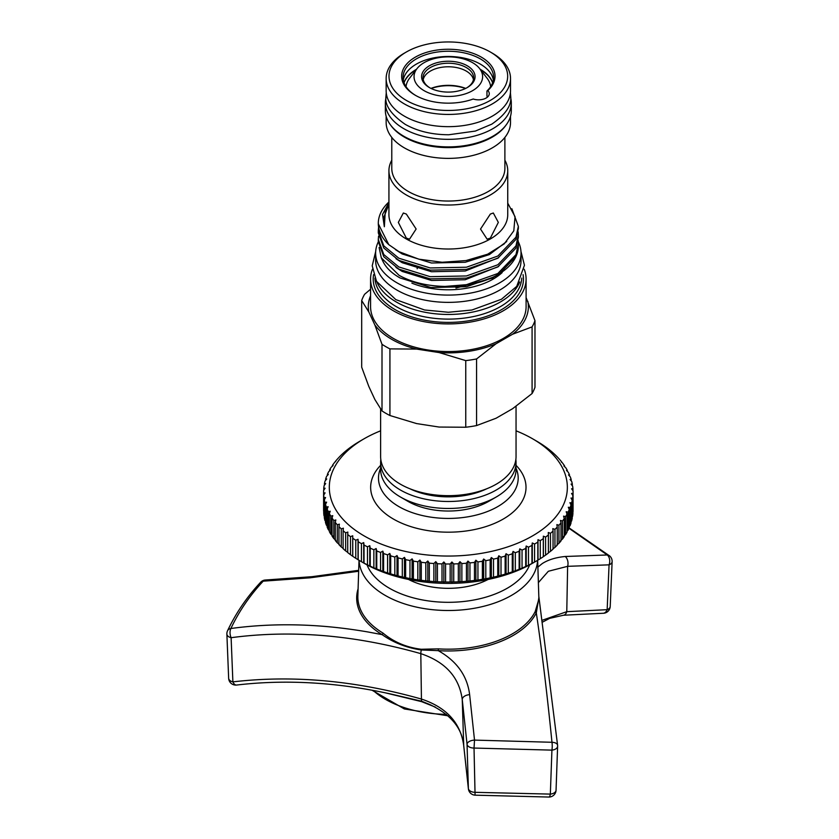 <?xml version="1.0" encoding="UTF-8"?>
<svg xmlns="http://www.w3.org/2000/svg" width="839" height="839" viewBox="0 0 839 839"><rect width="100%" height="100%" fill="white"/><g stroke="black" fill="none" stroke-linecap="round" stroke-linejoin="round"><path stroke-width="1.26" d="M385.971 97.932A62.967 36.36 0 0 0 385.363 102.977A62.967 36.36 0 0 0 403.811 128.682A62.967 36.36 0 0 0 472.43 136.568A62.967 36.36 0 0 0 511.308 102.977A62.967 36.36 0 0 0 510.699 97.932M385.363 102.977L385.363 110.538A62.967 36.36 0 0 0 403.811 136.254A62.967 36.36 0 0 0 472.43 144.13A62.967 36.36 0 0 0 511.308 110.538L511.308 102.977M482.614 582.004A59.16 34.158 0 0 0 488.099 579.455A59.16 34.158 180 0 1 482.614 582.004A59.16 34.158 180 0 1 408.562 579.455A59.16 34.158 0 0 0 482.614 582.004M367.031 564.867A83.386 48.148 0 0 0 496.657 593.404A83.386 48.148 0 0 0 529.64 564.867M537.568 560.337A89.27 51.536 180 0 1 500.065 600.976A89.27 51.536 180 0 1 408.457 605.076A89.27 51.536 180 0 1 359.092 560.337M435.389 707.109L421.629 701.656L385.017 692.762M358.652 571.254L310.147 577.809L263.205 581.165C249.802 595.512 239.031 611.285 230.893 628.495C274.71 622.58 320.477 623.755 368.185 632.008L382.091 634.62A1.426 0.839 121.1 0 0 382.941 633.046C393.743 642.045 406.516 647.446 421.251 649.26L438.378 648.862A90.486 52.238 0 0 0 500.768 639.517A90.486 52.238 0 0 0 535.198 611.579L538.9 599.046M537.883 567.091L542.246 563.588C548.182 559.77 555.838 557.411 565.213 556.488L607.268 554.978A7.131 4.74 91.6 0 1 609.124 564.668A7.131 4.74 91.6 0 1 609.062 564.846L567.625 566.325L548.349 571.265L538.376 582.623M568.989 528.276L607.268 554.978A7.131 5.338 -47.1 0 1 609.848 556.089L569.146 527.93M226.876 633.917A7.131 4.195 177.7 0 0 226.876 634.064A7.131 7.131 0 0 1 227.558 630.729L227.558 630.729A7.131 4.908 25.3 0 1 230.893 628.495A7.131 3.891 -97.7 0 0 231.04 637.514A7.131 3.891 -97.7 0 0 231.113 637.692A7.131 4.195 177.7 0 1 226.876 634.064L228.648 678.248A7.131 7.131 0 0 0 236.619 685.044L236.619 685.044C286.026 679.223 337.624 682.254 391.425 694.147L421.734 701.257L429.673 704.487C450.9 714.461 462.247 728.242 463.726 745.798L463.726 745.798A7.131 4.352 -6.5 0 1 463.715 745.493L468.382 788.555L467.05 744.287L462.247 699.527C459.258 677.22 445.446 661.929 420.811 653.644C354.782 634.966 291.553 629.649 231.113 637.692L232.885 681.876C293.105 674.839 355.946 680.565 421.43 699.055C446.474 707.361 460.569 722.84 463.715 745.493L462.247 699.527A7.131 4.3 -6.5 0 1 469.641 694.682L474.517 740.103L551.978 742.284C546.986 692.584 541.763 649.449 536.31 612.889A91.65 52.909 180 0 1 438.252 650.644C456.856 661.184 467.323 675.867 469.641 694.682M463.778 746.102A7.131 4.352 -6.5 0 1 463.726 745.798L468.393 788.786A7.131 3.744 -5.9 0 1 468.382 788.555A7.131 4.258 -1.7 0 0 475.388 792.331L550.342 794.103L551.926 750.129L474.025 748.052L475.073 795.173L548.989 797.05A7.131 7.131 0 0 0 556.058 790.181A7.131 4.237 2 0 1 550.342 794.103A7.131 1.699 89.6 0 1 548.989 797.05M236.619 685.044A7.131 3.838 -96.8 0 1 232.885 681.876A7.131 4.195 -2.3 0 1 228.648 678.248M542.518 620.157L566.776 611.673A7.131 4.415 83.9 0 1 563.451 615.239L549.702 618.343L542.791 621.972M438.378 648.862L438.252 650.644L421.314 649.973C406.632 647.823 393.554 642.705 382.091 634.62A91.65 52.909 180 0 1 373.638 628.715A91.65 52.909 180 0 1 358.085 588.81M538.858 597.714L536.31 612.889A1.426 1.122 -153.2 0 1 535.198 611.579M557.62 746.07A7.131 4.237 -178 0 1 557.62 746.196A7.131 4.237 -178 0 1 551.926 750.129A7.131 1.741 89.8 0 0 551.947 749.972A7.131 1.741 89.8 0 0 551.978 742.284A7.131 3.618 -5.7 0 1 557.589 745.231A7.131 3.618 -5.7 0 1 557.589 745.556M565.213 556.488A7.131 4.447 84.4 0 1 567.625 566.325L566.776 611.673L607.163 609.68L609.062 564.846A7.131 4.164 -177.6 0 0 612.124 561.616L610.215 606.45A7.131 4.164 2.4 0 1 607.163 609.68A7.131 4.698 90.6 0 1 603.021 613.278L603.021 613.278A7.131 7.131 0 0 0 610.215 606.45M358.683 570.321L312.003 576.687A7.131 3.534 89.1 0 0 310.147 577.809M474.517 740.103L474.025 748.052A7.131 4.258 178.3 0 1 467.05 744.287A7.131 3.65 -5.8 0 1 467.05 744.183A7.131 3.65 -5.8 0 1 474.517 740.103M260.646 582.256A7.131 4.719 43.1 0 1 263.205 581.165A7.131 3.87 82.6 0 1 264.935 580.053A7.131 7.131 0 0 0 260.646 582.256C246.928 596.938 235.906 613.089 227.558 630.729M380.623 430.816A119.023 68.725 0 0 0 364.168 438.734A119.023 68.725 0 0 0 351.321 527.144A119.023 68.725 0 0 0 517.306 543.336A119.023 68.725 0 0 0 545.34 447.512A119.023 68.725 0 0 0 532.503 438.734A119.023 68.725 0 0 0 516.048 430.816M532.503 438.734L536.53 441.062A124.728 72.007 180 0 1 538.46 442.205L540.893 443.716A124.728 72.007 180 0 1 543.913 445.719L546.158 447.313A124.728 72.007 180 0 1 548.947 449.421L551.013 451.099A124.728 72.007 180 0 1 553.551 453.312L555.418 455.063A124.728 72.007 180 0 1 557.704 457.37L559.372 459.185A124.728 72.007 180 0 1 561.396 461.576L562.854 463.453A124.728 72.007 180 0 1 564.595 465.907L563.892 465.991L565.843 467.837A124.728 72.007 180 0 1 567.3 470.354L566.461 470.406L568.328 472.326A124.728 72.007 180 0 1 569.503 474.895L568.517 474.916L570.3 476.898A124.728 72.007 180 0 1 571.17 479.499L570.069 479.489L571.747 481.534A124.728 72.007 180 0 1 572.324 484.166L571.086 484.103L572.659 486.221A124.728 72.007 180 0 1 572.943 488.864L571.59 488.759L573.047 490.92A124.728 72.007 180 0 1 573.058 491.979A124.728 72.007 180 0 1 573.037 493.584L571.558 493.416L572.901 495.639A124.728 72.007 180 0 1 572.586 498.282L571.002 498.062L572.219 500.327A124.728 72.007 180 0 1 571.6 502.96L569.912 502.676L571.013 504.994A124.728 72.007 180 0 1 570.101 507.595L568.307 507.249L569.272 509.598A124.728 72.007 180 0 1 568.066 512.157L566.189 511.738L567.017 514.129A124.728 72.007 180 0 1 565.528 516.635L563.567 516.142L564.259 518.565A124.728 72.007 180 0 1 562.487 521.009L560.452 520.442L560.997 522.886A124.728 72.007 180 0 1 558.952 525.256L556.865 524.616L557.253 527.07A124.728 72.007 180 0 1 554.946 529.367L552.796 528.633L553.048 531.108A124.728 72.007 180 0 1 550.478 533.31L548.297 532.503L548.391 534.978A124.728 72.007 180 0 1 545.581 537.075L543.357 536.184L543.305 538.659A124.728 72.007 180 0 1 540.264 540.652L538.009 539.676L537.82 542.151A124.728 72.007 180 0 1 534.558 544.018L532.283 542.959L531.947 545.423A124.728 72.007 180 0 1 528.476 547.164L526.2 546.021L525.707 548.465A124.728 72.007 180 0 1 522.047 550.069L519.781 548.842L519.152 551.265A124.728 72.007 180 0 1 515.314 552.733L513.059 551.412L512.283 553.813A124.728 72.007 180 0 1 508.287 555.135L506.053 553.73L505.141 556.089A124.728 72.007 180 0 1 501.009 557.264L498.806 555.775L497.758 558.103A124.728 72.007 180 0 1 493.5 559.11L491.339 557.536L490.154 559.823A124.728 72.007 180 0 1 485.802 560.672L483.684 559.026L482.383 561.26A124.728 72.007 180 0 1 477.936 561.941L475.881 560.211L474.465 562.403A124.728 72.007 180 0 1 469.945 562.906L467.963 561.102L466.432 563.231A124.728 72.007 180 0 1 461.87 563.567L459.961 561.69L458.325 563.766A124.728 72.007 180 0 1 453.731 563.934L451.906 561.983L450.165 563.986A124.728 72.007 180 0 1 445.572 563.976L443.841 561.962L442.006 563.902A124.728 72.007 180 0 1 437.423 563.724L435.787 561.637L433.878 563.514A124.728 72.007 180 0 1 429.316 563.158L427.796 561.018L425.803 562.812A124.728 72.007 180 0 1 421.293 562.287L419.888 560.085L417.822 561.805A124.728 72.007 180 0 1 413.386 561.113L412.096 558.868L409.977 560.504A124.728 72.007 180 0 1 405.636 559.644L404.471 557.348L402.301 558.91A124.728 72.007 180 0 1 398.064 557.883L397.025 555.554L394.823 557.033A124.728 72.007 180 0 1 390.701 555.848L389.799 553.478L387.566 554.873A124.728 72.007 180 0 1 383.591 553.53L382.825 551.129L380.57 552.44A124.728 72.007 180 0 1 376.753 550.961L376.134 548.528L373.869 549.755A124.728 72.007 180 0 1 370.23 548.129L369.758 545.686L367.482 546.818A124.728 72.007 180 0 1 364.032 545.056L363.707 542.592L361.441 543.651A124.728 72.007 180 0 1 358.201 541.763L358.022 539.288L355.778 540.253A124.728 72.007 180 0 1 352.758 538.25L352.726 535.775L350.503 536.656A124.728 72.007 180 0 1 347.724 534.548L347.839 532.073L345.658 532.87A124.728 72.007 180 0 1 343.109 530.657L343.382 528.192L341.242 528.906A124.728 72.007 180 0 1 338.956 526.598L339.376 524.144L337.288 524.784A124.728 72.007 180 0 1 335.275 522.393L335.831 519.96L333.817 520.516A124.728 72.007 180 0 1 332.066 518.062L332.768 515.649L330.828 516.132A124.728 72.007 180 0 1 329.36 513.615L330.209 511.234L328.343 511.643A124.728 72.007 180 0 1 327.168 509.074L328.143 506.725L326.371 507.071A124.728 72.007 180 0 1 325.49 504.459L326.602 502.152L324.924 502.435A124.728 72.007 180 0 1 324.336 499.803L325.574 497.537L324.001 497.747A124.728 72.007 180 0 1 323.718 495.104L325.081 492.881L323.613 493.038A124.728 72.007 180 0 1 323.602 491.979A124.728 72.007 180 0 1 323.634 490.385L325.113 488.225L323.76 488.329A124.728 72.007 180 0 1 324.085 485.687L325.668 483.579L324.441 483.631A124.728 72.007 180 0 1 325.06 481.009L326.749 478.964L325.658 478.975A124.728 72.007 180 0 1 326.57 476.374L328.353 474.392L327.388 474.371A124.728 72.007 180 0 1 328.594 471.812L330.472 469.903L329.643 469.84A124.728 72.007 180 0 1 331.143 467.333L333.093 465.498L332.412 465.404A124.728 72.007 180 0 1 334.184 462.96L335.663 461.083A124.728 72.007 180 0 1 337.718 458.713L339.407 456.898A124.728 72.007 180 0 1 341.725 454.602L343.612 452.861A124.728 72.007 180 0 1 346.182 450.658L348.269 448.991A124.728 72.007 180 0 1 351.09 446.893L353.355 445.31A124.728 72.007 180 0 1 356.407 443.317L358.851 441.817A124.728 72.007 180 0 1 360.13 441.062L364.168 438.734M343.109 530.657L343.109 548.696A124.728 72.007 0 0 0 345.658 550.908L347.839 552.44M338.956 526.598L338.956 544.637A124.728 72.007 0 0 0 341.242 546.944L343.382 548.559M335.275 522.393L335.275 540.431A124.728 72.007 0 0 0 337.288 542.823L339.376 544.511M332.066 518.062L332.066 536.1A124.728 72.007 0 0 0 333.817 538.554L335.831 540.326M329.36 513.615L329.36 531.653A124.728 72.007 0 0 0 330.828 534.17L332.768 536.016M327.168 509.074L327.168 527.112A124.728 72.007 0 0 0 328.343 529.682L329.36 530.741M325.49 504.459L325.49 522.508A124.728 72.007 0 0 0 326.371 525.109L327.168 526.001M324.336 499.803L324.336 517.841A124.728 72.007 0 0 0 324.924 520.474L325.49 521.166M323.718 495.104L323.718 513.143A124.728 72.007 0 0 0 324.001 515.796L324.336 516.247M323.602 491.979L323.602 510.028A124.728 72.007 0 0 0 323.613 511.087L323.718 511.234M516.048 468.204A69.847 40.324 180 0 1 488.801 510.972A69.847 40.324 180 0 1 408.866 511.381A69.847 40.324 180 0 1 380.623 468.204M380.623 465.341A77.681 44.855 0 0 0 396.375 520.673A77.681 44.855 0 0 0 493.342 523.882A77.681 44.855 0 0 0 516.048 465.341M380.812 459.478A67.707 39.097 0 0 0 380.623 462.394L380.623 469.379A67.707 39.097 0 0 0 400.455 497.013L408.016 501.386A57.021 32.92 0 0 0 488.655 501.386L496.216 497.013A67.707 39.097 0 0 0 516.048 469.379L516.048 462.394A67.707 39.097 0 0 0 515.859 459.478M408.016 501.386L400.455 497.013A67.707 39.097 0 0 0 496.216 497.013M380.623 462.394A67.707 39.097 0 0 0 400.455 490.039A67.707 39.097 0 0 0 474.245 498.513A67.707 39.097 0 0 0 516.048 462.394M409.852 488.738A59.695 34.462 0 0 0 486.809 488.738M380.623 409.023L380.623 456.573A67.707 39.097 0 0 0 400.455 484.218A67.707 39.097 0 0 0 474.245 492.692A67.707 39.097 0 0 0 516.048 456.573L516.048 406.307M431.173 88.504A32.574 18.804 180 0 1 465.488 88.504M430.963 88.399A31.148 17.986 180 0 1 465.708 88.399M423.223 79.611A25.306 14.609 180 0 1 440.087 67.571A25.306 14.609 180 0 1 466.222 71.053A25.306 14.609 180 0 1 473.448 79.611M429.956 87.875A25.306 14.609 180 0 1 423.034 77.838A25.306 14.609 180 0 1 438.65 64.341A25.306 14.609 180 0 1 466.222 67.508A25.306 14.609 180 0 1 473.636 77.838A25.306 14.609 180 0 1 466.715 87.875M429.432 87.581L429.432 87.581A26.733 15.427 180 0 1 429.432 65.757A26.733 15.427 180 0 1 467.229 65.757A26.733 15.427 180 0 1 467.229 87.581A26.733 15.427 180 0 1 429.432 87.581M424.094 90.664A34.284 19.79 0 0 0 467.774 92.972A34.284 19.79 0 0 0 479.625 68.588A34.284 19.79 0 0 0 472.577 62.673A34.284 19.79 0 0 0 417.035 68.588A34.284 19.79 0 0 0 424.094 90.664M490.647 86.648A42.39 24.478 0 0 0 487.029 78.142L479.625 68.588M378.305 241.842A72.699 41.971 0 0 0 375.631 253.126A72.699 41.971 0 0 0 396.931 282.795A72.699 41.971 0 0 0 476.153 291.899A72.699 41.971 0 0 0 521.029 253.126A72.699 41.971 0 0 0 518.261 241.653M375.631 253.126L375.631 260.394A72.699 41.971 0 0 0 396.931 290.074A72.699 41.971 0 0 0 476.153 299.177A72.699 41.971 0 0 0 521.029 260.394L521.029 253.126M487.826 90.581A10.687 6.177 0 0 1 489.263 93.664A10.687 6.177 0 0 1 483.914 99.012A10.687 6.177 0 0 1 473.227 99.012A46.68 26.953 180 0 1 415.326 95.268L415.326 95.268A46.68 26.953 180 0 1 415.326 57.146A46.68 26.953 180 0 1 481.345 57.146A46.68 26.953 180 0 1 487.826 90.581L486.956 91L486.956 96.233M415.829 95.552A45.264 26.135 180 0 1 403.077 77.366A45.264 26.135 180 0 1 431.015 53.235A45.264 26.135 180 0 1 480.338 58.898A45.264 26.135 180 0 1 493.594 77.366A45.264 26.135 180 0 1 486.956 91M403.297 79.988A45.264 26.135 180 0 1 433.134 57.996A45.264 26.135 180 0 1 480.338 64.131A45.264 26.135 180 0 1 493.363 79.988M403.989 82.61A45.264 26.135 180 0 1 416.522 69.259M480.149 69.259A45.264 26.135 180 0 1 480.338 69.364A45.264 26.135 180 0 1 492.671 82.61M406.38 100.428A59.338 34.252 0 0 0 490.291 100.428A59.338 34.252 0 0 0 490.291 51.987L492.304 53.151A62.191 35.899 0 0 1 510.521 78.53A62.191 35.899 0 0 1 472.126 111.702A62.191 35.899 0 0 1 404.356 103.921A62.191 35.899 0 0 1 386.15 78.53A62.191 35.899 0 0 1 404.356 53.151L406.38 51.987A59.338 34.252 0 0 0 406.38 100.428M386.15 78.53L386.15 90.759A62.191 35.899 0 0 0 404.356 116.139A62.191 35.899 0 0 0 472.126 123.931A62.191 35.899 0 0 0 510.521 90.759L510.521 78.53M386.15 116.264L386.15 122.473A62.191 35.899 0 0 0 404.356 147.863A62.191 35.899 0 0 0 472.126 155.645A62.191 35.899 0 0 0 510.521 122.473L510.521 116.264M390.691 125.179A62.191 35.899 0 0 0 404.356 137.093A62.191 35.899 0 0 0 505.98 125.179M391.782 137.397L391.782 168.387A56.559 32.648 0 0 0 408.341 191.481A56.559 32.648 0 0 0 469.976 198.56A56.559 32.648 0 0 0 504.889 168.387L504.889 137.397M391.782 160.218A59.412 34.294 0 0 0 388.929 170.716A59.412 34.294 0 0 0 406.328 194.973A59.412 34.294 0 0 0 471.067 202.409A59.412 34.294 0 0 0 507.742 170.716A59.412 34.294 0 0 0 504.889 160.218M378.305 230.735L378.305 232.906L383.78 247.998L398.819 260.394L430.208 270.127L466.453 269.403L497.852 258.213L515.975 239.356L518.355 228.544L518.355 226.362L515.975 237.185L497.852 256.031L466.453 267.222L430.208 267.956L398.819 258.213L383.78 245.827L378.305 230.735L378.557 227.453M511.874 208.743L518.355 226.362M518.324 247.348L518.355 243.824L515.975 254.637L497.852 273.493L466.453 284.683L445.069 286.435A70.025 40.429 0 0 0 516.006 256.451A70.025 40.429 0 0 0 518.324 247.348M518.145 240.552L518.355 243.824M378.305 239.461L378.305 241.642L383.78 256.734L398.819 269.12L430.208 278.863L466.453 278.129L497.852 266.938L515.975 248.092L518.355 237.269L518.355 235.098L515.975 245.911L497.852 264.767L466.453 275.958L430.208 276.681L398.819 266.949L383.78 254.553L378.305 239.461L378.557 236.179M518.145 231.816L518.355 235.098M374.886 278.087A73.486 42.422 0 0 0 396.375 306.686A73.486 42.422 0 0 0 475.335 316.146A73.486 42.422 0 0 0 521.774 278.087M376.889 281.977A73.486 42.422 0 0 0 396.375 302.03A73.486 42.422 0 0 0 468.246 312.874A73.486 42.422 0 0 0 519.771 281.977M373.586 274.615A75.132 43.376 0 0 0 395.211 309.685A75.132 43.376 0 0 0 480.569 318.201A75.132 43.376 0 0 0 523.075 274.615M372.432 269.256A77.765 44.897 0 0 0 370.576 279.02L370.576 306.665A77.765 44.897 0 0 0 393.344 338.411A77.765 44.897 0 0 0 478.094 348.143A77.765 44.897 0 0 0 526.095 306.665L526.095 279.02A77.765 44.897 0 0 0 524.228 269.256M370.576 279.02A77.765 44.897 0 0 0 393.344 310.766A77.765 44.897 0 0 0 478.094 320.498A77.765 44.897 0 0 0 526.095 279.02M388.929 170.716L388.929 214.711A59.412 34.294 0 0 0 406.328 238.968A59.412 34.294 0 0 0 471.067 246.404A59.412 34.294 0 0 0 507.742 214.711L507.742 170.716M507.742 203.143L515.041 216.682L513.804 230.84L504.249 243.866L487.637 254.207L466.033 260.562L442.132 262.261L418.85 259.178L398.986 251.679L388.793 244.663A70.025 40.429 0 0 1 378.305 223.384A70.025 40.429 0 0 1 388.929 201.979M516.006 256.451L497.726 275.528L466.662 286.697L430.942 287.515L400.098 277.971C391.278 273.021 385.395 267.127 382.458 260.3M379.102 247.495L381.294 257.814L399.091 275.339C411.771 282.334 427.103 286.036 445.069 286.435M389.925 415.515L389.925 348.888L416.564 349.076L439.112 352.569L465.75 360.613L465.75 427.24L439.112 427.051L416.564 423.569L389.925 415.515A88.378 51.022 180 0 1 385.835 413.302A88.378 51.022 180 0 1 382.007 410.942L374.865 399.49L368.824 386.475L361.682 367.167L361.682 300.54L368.824 311.982L374.865 324.997L382.007 344.315L382.007 410.942M490.343 238.119L498.335 222.387L493.322 213.012L490.343 214.06L480.527 229.047L487.123 239.178L490.343 238.119M406.328 238.119L409.537 239.178L416.134 229.016L406.328 214.06L403.339 213.012L398.336 222.398L406.328 238.119M411.886 283.152A63.502 36.664 0 0 0 502.142 272.591M416.113 69.784A45.264 26.135 0 0 0 404.041 82.757M492.619 82.757A45.264 26.135 0 0 0 480.558 69.784M526.095 297.572L534.978 320.645L534.978 387.272A88.378 51.022 180 0 1 532.083 393.522L512.577 408.719L496.069 418.242L476.573 425.572L476.573 358.945L496.069 343.749L512.577 334.226L532.083 326.895L532.083 393.522M370.576 289.224L364.587 294.29A88.378 51.022 0 0 0 361.682 300.54M370.576 295.706A80.041 46.208 0 0 0 368.824 311.982M382.007 344.315A88.378 51.022 0 0 0 389.925 348.888M374.865 324.997A80.041 46.208 0 0 0 416.564 349.076M465.75 360.613A88.378 51.022 0 0 0 476.573 358.945M439.112 352.569A80.041 46.208 0 0 0 496.069 343.749M532.083 326.895A88.378 51.022 0 0 0 534.978 320.645M512.577 334.226A80.041 46.208 0 0 0 527.836 301.337M476.573 425.572A88.378 51.022 180 0 1 465.75 427.24M455.965 288.071L493.689 277.803M388.929 202.629L382.532 214.459L384.346 226.74L383.905 217.081L388.929 204.328M378.305 223.793L388.793 244.663M492.304 53.151L490.291 51.987A59.338 34.252 0 0 0 406.38 51.987M417.035 68.588L409.642 78.142A42.39 24.478 0 0 0 406.024 86.648M561.396 462.174L561.396 461.576M564.595 466.652L564.595 465.907M567.3 471.277L567.3 470.354M569.503 476.007L569.503 474.895M571.17 480.841L571.17 479.499M572.324 485.771L572.324 484.166M572.943 490.773L572.943 488.864M572.901 511.811L573.037 493.584M573.037 511.622A124.728 72.007 0 0 0 573.058 510.028L573.058 491.979M572.219 516.814L572.586 516.331A124.728 72.007 0 0 0 572.901 513.678L572.901 495.639M572.586 516.331L572.586 498.282M571.013 521.722L571.6 521.009A124.728 72.007 0 0 0 572.219 518.376L572.219 500.327M571.6 521.009L571.6 502.96M569.272 526.546L570.101 525.634A124.728 72.007 0 0 0 571.013 523.033L571.013 504.994M570.101 525.634L570.101 507.595M567.017 531.265L568.066 530.196A124.728 72.007 0 0 0 569.272 527.637L569.272 509.598M568.066 530.196L568.066 512.157M563.567 536.509L565.528 534.674A124.728 72.007 0 0 0 567.017 532.167L567.017 514.129M565.528 534.674L565.528 516.635M560.452 540.809L562.487 539.047A124.728 72.007 0 0 0 564.259 536.603L564.259 518.565M562.487 539.047L562.487 521.009M556.865 544.983L558.952 543.294A124.728 72.007 0 0 0 560.997 540.924L560.997 522.886M558.952 543.294L558.952 525.256M552.796 549.01L554.946 547.406A124.728 72.007 0 0 0 557.253 545.109L557.253 527.07M554.946 547.406L554.946 529.367M548.297 552.87L550.478 551.349A124.728 72.007 0 0 0 553.048 549.146L553.048 531.108M550.478 551.349L550.478 533.31M347.724 534.548L347.724 552.586A124.728 72.007 0 0 0 350.503 554.694L352.758 556.299A124.728 72.007 0 0 0 355.778 558.292L358.201 559.802A124.728 72.007 0 0 0 360.13 560.945A124.728 72.007 0 0 0 361.441 561.69L364.032 563.105A124.728 72.007 0 0 0 367.482 564.857L370.23 566.168A124.728 72.007 0 0 0 373.869 567.793L376.753 568.999A124.728 72.007 0 0 0 380.57 570.478L383.591 571.579A124.728 72.007 0 0 0 387.566 572.911L390.701 573.886A124.728 72.007 0 0 0 394.823 575.072L398.064 575.932A124.728 72.007 0 0 0 402.301 576.949L405.636 577.683A124.728 72.007 0 0 0 409.977 578.553L413.386 579.151A124.728 72.007 0 0 0 417.822 579.854L421.293 580.326A124.728 72.007 0 0 0 425.803 580.85L429.316 581.196A124.728 72.007 0 0 0 433.878 581.553L437.423 581.763A124.728 72.007 0 0 0 442.006 581.941L445.572 582.014A124.728 72.007 0 0 0 450.165 582.025L453.731 581.972A124.728 72.007 0 0 0 458.325 581.805L461.87 581.616A124.728 72.007 0 0 0 466.432 581.27L469.945 580.945A124.728 72.007 0 0 0 474.465 580.441L477.936 579.98A124.728 72.007 0 0 0 482.383 579.298L485.802 578.711A124.728 72.007 0 0 0 490.154 577.872L493.5 577.148A124.728 72.007 0 0 0 497.758 576.141L501.009 575.302A124.728 72.007 0 0 0 505.141 574.138L508.287 573.173A124.728 72.007 0 0 0 512.283 571.852L515.314 570.772A124.728 72.007 0 0 0 519.152 569.303L522.047 568.118A124.728 72.007 0 0 0 525.707 566.503L528.476 565.203A124.728 72.007 0 0 0 531.947 563.462L534.558 562.057A124.728 72.007 0 0 0 536.53 560.945A124.728 72.007 0 0 0 537.82 560.19L540.264 558.69A124.728 72.007 0 0 0 543.305 556.708L545.581 555.114A124.728 72.007 0 0 0 548.391 553.016L548.391 534.978M545.581 555.114L545.581 537.075M543.305 556.708L543.305 538.659M540.264 558.69L540.264 540.652M537.82 560.19L537.82 542.151M534.558 562.057L534.558 544.018M531.947 563.462L531.947 545.423M528.476 565.203L528.476 547.164M525.707 566.503L525.707 548.465M522.047 568.118L522.047 550.069M519.152 569.303L519.152 551.265M515.314 570.772L515.314 552.733M512.283 571.852L512.283 553.813M508.287 573.173L508.287 555.135M505.141 574.138L505.141 556.089M501.009 575.302L501.009 557.264M497.758 576.141L497.758 558.103M493.5 577.148L493.5 559.11M490.154 577.872L490.154 559.823M485.802 578.711L485.802 560.672M482.383 579.298L482.383 561.26M477.936 579.98L477.936 561.941M474.465 580.441L474.465 562.403M469.945 580.945L469.945 562.906M466.432 581.27L466.432 563.231M461.87 581.616L461.87 563.567M458.325 581.805L458.325 563.766M453.731 581.972L453.731 563.934M450.165 582.025L450.165 563.986M445.572 582.014L445.572 563.976M442.006 581.941L442.006 563.902M437.423 581.763L437.423 563.724M433.878 581.553L433.878 563.514M429.316 581.196L429.316 563.158M425.803 580.85L425.803 562.812M421.293 580.326L421.293 562.287M417.822 579.854L417.822 561.805M413.386 579.151L413.386 561.113M409.977 578.553L409.977 560.504M405.636 577.683L405.636 559.644M402.301 576.949L402.301 558.91M398.064 575.932L398.064 557.883M394.823 575.072L394.823 557.033M390.701 573.886L390.701 555.848M387.566 572.911L387.566 554.873M383.591 571.579L383.591 553.53M380.57 570.478L380.57 552.44M376.753 568.999L376.753 550.961M373.869 567.793L373.869 549.755M370.23 566.168L370.23 548.129M367.482 564.857L367.482 546.818M364.032 563.105L364.032 545.056M361.441 561.69L361.441 543.651M358.201 559.802L358.201 541.763M355.778 558.292L355.778 540.253M352.758 556.299L352.758 538.25M350.503 554.694L350.503 536.656M345.658 550.908L345.658 532.87M341.242 546.944L341.242 528.906M337.288 542.823L337.288 524.784M333.817 538.554L333.817 520.516M330.828 534.17L330.828 516.132M328.343 529.682L328.343 511.643M326.371 525.109L326.371 507.071M324.924 520.474L324.924 502.435M324.001 515.796L324.001 497.747M323.613 511.087L323.613 493.038M323.76 490.196L323.76 488.329M324.441 485.204L324.441 483.631M325.658 480.286L325.658 478.975M327.388 475.461L327.388 474.371M329.643 470.742L329.643 469.84M332.412 466.138L332.412 465.404M335.663 461.67L335.663 461.083M536.53 560.945L532.503 563.273A119.023 68.725 180 0 1 364.168 563.273L360.13 560.945M352.726 556.142L352.726 535.775M358.022 559.655L358.022 539.288M363.707 562.969L363.707 542.592M369.758 566.052L369.758 545.686M376.134 568.894L376.134 548.528M382.825 571.506L382.825 551.129M389.799 573.845L389.799 553.478M397.025 575.921L397.025 555.554M404.471 577.725L404.471 557.348M412.096 579.235L412.096 558.868M419.888 580.462L419.888 560.085M427.796 581.385L427.796 561.018M435.787 582.004L435.787 561.637M443.841 582.329L443.841 561.962M451.906 582.35L451.906 561.983M459.961 582.056L459.961 561.69M467.963 581.469L467.963 561.102M475.881 580.578L475.881 560.211M483.684 579.392L483.684 559.026M491.339 577.903L491.339 557.536M498.806 576.141L498.806 555.775M506.053 574.096L506.053 553.73M513.059 571.779L513.059 551.412M519.781 569.209L519.781 548.842M526.2 566.388L526.2 546.021M532.283 563.326L532.283 542.959M538.009 560.043L538.009 539.676M543.357 556.551L543.357 536.184M373.156 690.424A88.861 51.305 0 0 0 446.338 714.356M421.629 701.656L421.734 701.257A7.131 2.328 -74.1 0 1 421.43 699.055L420.811 653.644A7.131 2.328 -74.1 0 1 421.314 649.973L421.251 649.26M612.124 561.459A7.131 4.164 -177.6 0 1 612.124 561.616A7.131 7.131 0 0 0 609.848 556.089M359.008 560.284L357.865 595.973A90.486 52.238 0 0 0 382.941 633.046M384.346 226.74L385.342 210.337L386.653 207.936M506.725 241.485L489.389 254.584L465.215 262.271L431.456 263.006L402.217 253.986L395.452 249.603M498.681 257.699L465.215 271.007L431.456 271.731L402.217 262.712L395.977 258.727M498.681 266.424L465.215 279.733L431.456 280.457L402.217 271.437L395.977 267.452M510.427 92.72L510.731 96.579C511.738 105.515 505.424 114.712 491.78 124.162L475.356 131.073L448.792 134.754C432.064 134.712 417.56 131.251 405.268 124.382C391.184 114.607 384.734 105.336 385.93 96.579L386.244 92.72M537.663 560.284L538.9 599.077M556.058 790.181L557.62 746.196A7.131 7.131 0 0 0 557.589 745.231L538.816 596.382M264.935 580.053L312.003 576.687M468.393 788.786A7.131 7.131 0 0 0 475.073 795.173M563.451 615.239L603.021 613.278M447.995 715.803L404.356 708.955L372.013 690.214M382.815 261.118L381.294 257.814M375.694 251.48L372.212 265.816L376.501 281.306L395.819 299.617L424.555 309.979L448.393 312.265L471.906 310.021L501.449 299.261L516.719 286.382L524.448 265.229L520.977 251.49M378.305 224.181L378.305 223.384M417.182 267.578L417.182 268.784"/></g></svg>

